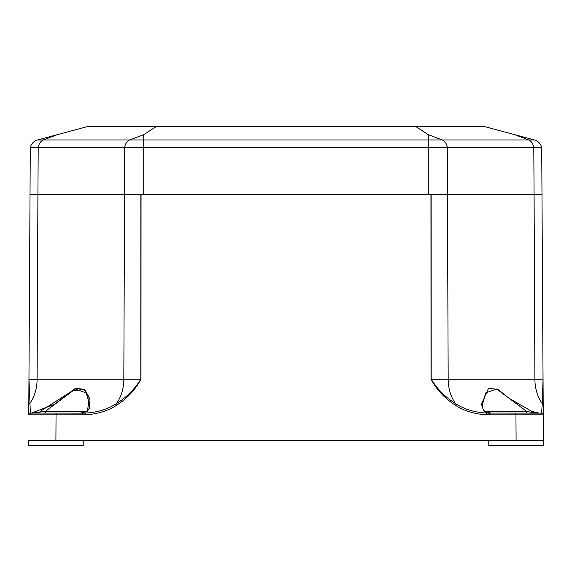 <?xml version="1.0" encoding="UTF-8"?>
<svg xmlns="http://www.w3.org/2000/svg" width="572" height="572" viewBox="0 0 572 572"><rect width="100%" height="100%" fill="white"/><g stroke="black" fill="none" stroke-linecap="round" stroke-linejoin="round"><path stroke-width="0.86" d="M156.442 126.433L143.722 134.67L129.78 139.947L43.379 139.947L57.322 134.67L37.602 139.947L88.038 126.433L483.962 126.433L534.398 139.947A10.239 10.239 0 0 1 541.713 147.483L543.05 379.207L541.984 194.702L543.035 379.207L542.32 403.639A1.709 1.409 -0.3 0 1 543.193 404.862L543.05 379.207L534.891 379.207L534.084 194.702L541.977 194.702M514.678 134.67L528.621 139.947L442.22 139.947L428.278 134.67L415.558 126.433M37.602 139.947A10.239 10.239 0 0 0 30.287 147.483L38.21 147.483A10.239 7.243 90 0 1 43.379 139.947L37.602 139.947A10.239 10.239 0 0 0 30.287 147.483L30.016 194.702L37.916 194.702L37.108 379.207A34.134 24.131 -90 0 1 29.68 403.639A1.709 1.409 -179.7 0 0 28.807 404.862L28.75 414.836L82.204 414.836L82.204 413.141L30.373 413.063L28.965 379.207L28.807 404.862L30.023 194.702M37.916 194.702L38.21 147.483L541.713 147.483A10.239 10.239 0 0 0 534.398 139.947L528.621 139.947A10.239 7.243 90 0 1 533.79 147.483L534.084 194.702M82.204 414.836L85.593 414.757C97.783 414.071 108.33 410.775 117.224 404.862L116.388 403.639A34.134 24.131 90 0 0 123.817 379.207L124.567 194.702L140.855 194.702L140.798 379.207C134.735 389.124 126.598 397.268 116.388 403.639C107.708 409.273 97.419 412.412 85.514 413.063L82.204 413.141M447.49 194.702L533.983 194.702M431.145 194.702L447.433 194.702L448.183 379.207L431.016 379.207C436.636 389.625 444.558 398.176 454.776 404.862L455.612 403.639A34.134 24.131 -90 0 1 448.183 379.207L534.891 379.207A34.134 24.131 90 0 0 542.32 403.639L541.548 413.141A1.709 1.709 0 0 1 543.25 414.836A1.709 1.709 0 0 0 541.548 413.141L486.486 413.063C474.581 412.412 464.292 409.273 455.612 403.639C445.402 397.275 437.265 389.132 431.202 379.207L431.145 194.702L140.855 194.702M83.212 440.447L83.212 445.567L28.6 445.567L28.6 440.447L55.906 440.447L56.056 413.141M515.944 413.141L515.944 414.836L543.25 414.836L543.4 445.567L488.788 445.567L488.788 440.447M32.554 413.141L30.452 413.141A1.709 1.709 0 0 0 28.75 414.836L28.807 404.862M489.796 413.141L489.796 414.836L515.944 414.836L516.094 440.447L543.4 440.447L543.193 404.862M55.906 440.447L516.094 440.447M526.183 413.141A1.709 0.551 90 0 0 526.726 411.432L484.841 411.432M539.353 413.141L531.195 412.283A1.709 0.479 -90 0 1 530.787 413.141M531.195 412.283L526.726 411.432L496.653 389.01L485.699 392.943L482.318 405.062C482.539 410.86 485.335 413.556 490.697 413.141L483.569 410.582L481.431 404.247L488.638 388.073L498.291 389.611L508.551 397.94L531.981 411.511A1.709 0.722 108.7 0 0 531.195 412.283M539.446 413.141L531.981 411.511M45.817 413.141A1.709 0.551 90 0 1 45.274 411.432L31.41 413.141M87.159 411.432L45.274 411.432L75.347 389.003L86.3 392.95L89.682 405.062L88.817 409.309L86.758 411.733A1.709 1.466 -124.4 0 0 86.687 411.783M80.137 413.141L87.352 411.511L89.375 397.94L84.835 389.611L75.833 388.066L54.59 404.24L31.367 413.141M87.352 411.511A1.709 1.466 -124.4 0 0 86.765 411.726L80.101 413.141M30.452 413.141A1.709 1.709 0 0 0 28.75 414.836L28.872 414.207L28.75 414.836M87.702 395.946L86.83 393.986M84.763 390.462L84.363 389.911M40.019 411.511L71.493 391.384M72.337 390.697L84.663 389.403M88.803 396.41L89.682 408.751M28.957 382.153L28.979 384.298M29.043 388.038L29.158 392.185M542.842 392.02L542.95 388.317M543.043 381.917L543.035 379.207M481.431 404.64L481.474 403.21M499.327 390.433L500.536 391.412M38.017 194.702L124.51 194.702M447.59 194.702L447.397 147.483A10.239 7.243 90 0 0 442.22 139.947L129.78 139.947A10.239 7.243 90 0 0 124.603 147.483L124.41 194.702M143.722 134.67L143.722 194.702M428.278 134.67L428.278 194.702M541.627 413.063A1.709 1.702 -0.3 0 1 543.25 414.757M541.548 413.141A1.709 1.709 0 0 1 543.25 414.836L543.128 414.207M454.776 404.862C463.67 410.775 474.217 414.071 486.407 414.757L486.486 413.063M430.952 194.702L431.016 379.207M486.407 414.757L489.796 414.836M117.224 404.862C127.442 398.176 135.364 389.625 140.984 379.207L141.048 194.702M140.984 379.207L28.965 379.207M85.514 413.063L85.593 414.757M28.75 414.757A1.709 1.702 0.3 0 1 30.373 413.063"/></g></svg>

